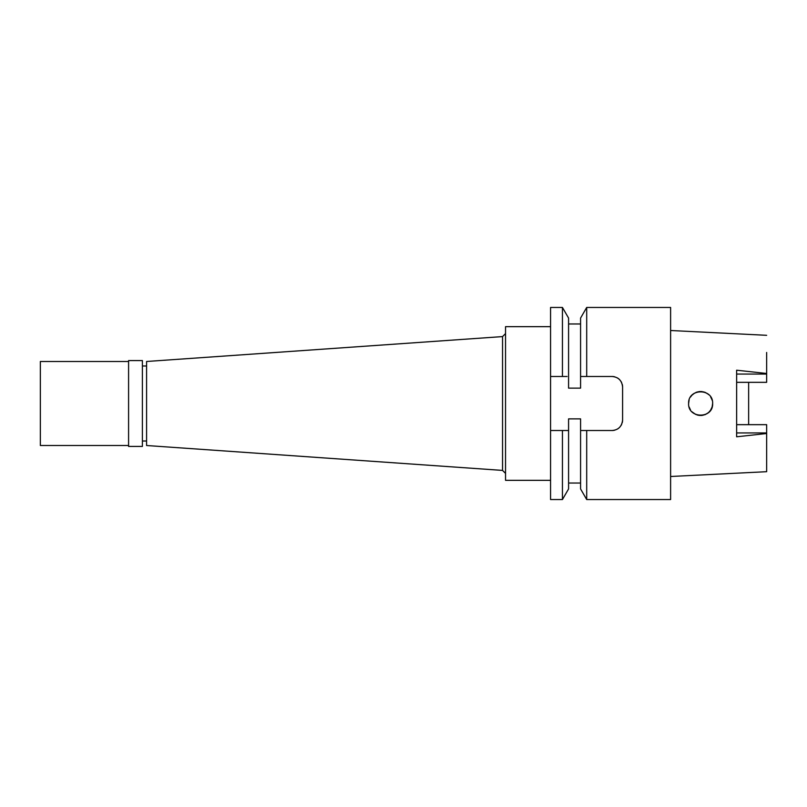 <?xml version="1.0" encoding="UTF-8"?>
<svg xmlns="http://www.w3.org/2000/svg" width="807" height="807" viewBox="0 0 807 807"><rect width="100%" height="100%" fill="white"/><g stroke="black" fill="none" stroke-linecap="round" stroke-linejoin="round"><path stroke-width="1.21" d="M670.607 476.493L766.65 471.692L766.65 433.52L736.64 436.789L736.64 370.211L766.65 373.48L766.65 352.477L766.65 382.336L736.64 382.336M736.64 424.664L766.65 424.664L766.65 433.52M748.644 424.664L748.644 382.336L748.644 424.664M766.65 373.48L766.65 352.477M766.65 335.308L670.607 330.507M688.613 403.5C687.826 418.883 713.388 419.065 712.631 403.5C713.338 387.996 687.927 388.006 688.613 403.5L689.067 400.232M690.489 397.064L691.7 395.47M693.849 393.594L694.474 393.191M695.785 392.515L696.915 392.081M699.719 391.526L702.352 391.617M710.715 396.994L711.058 397.569M712.631 403.5L712.137 406.889M710.594 410.188L708.778 412.316M705.066 414.647L701.344 415.484M695.785 414.485L691.992 411.842M690.489 409.936L689.138 406.99M698.035 415.222L701.222 415.494M705.106 414.637L708.163 412.841M710.574 410.218L712.107 406.98M712.198 400.333L710.977 397.417M708.859 394.764L707.023 393.342M705.641 392.595L703.472 391.839M699.558 391.546L696.643 392.172M693.869 393.574L691.791 395.369M689.138 400.01L688.936 400.766L689.138 400.01M712.208 406.647L711.058 409.431M708.859 412.236L706.629 413.89M705.661 414.395L702.514 415.353M699.548 415.454L696.915 414.919M693.838 413.406L691.781 411.62M692.003 395.148L694.555 393.14M697.914 391.809L701.344 391.516M705.066 392.343L708.112 394.119M710.594 396.812L712.117 400.02M586.881 376.486L612.089 376.486A10.501 10.501 0 0 1 614.752 376.829M146.592 365.985L142.395 365.985M146.592 441.015L142.395 441.015M146.592 361.486L146.592 445.514L502.539 470.41L502.539 336.59L146.592 361.486M505.545 333.594L502.539 336.59M505.545 473.406L502.539 470.41M550.566 326.664L505.545 326.664L505.545 480.336L550.566 480.336M567.079 376.486L550.566 376.486L562.439 376.486L562.439 307.457L550.566 307.457L550.566 499.543L562.439 499.543L562.439 430.514L568.572 430.514L568.572 418.873L580.576 418.873L580.576 488.931L580.576 430.514L584.359 430.514M550.566 430.514L562.439 430.514M566.575 430.514L564.012 430.514M568.572 376.486L568.572 318.069L568.572 388.127L580.576 388.127L580.576 376.486L612.089 376.486L586.699 376.486L586.699 307.457L670.607 307.457L670.607 499.543L586.699 499.543L586.699 430.514L580.576 430.514M617.305 377.878A10.501 10.501 0 0 1 619.473 379.522M621.178 381.731A10.501 10.501 0 0 1 621.612 382.568M622.227 384.253A10.501 10.501 0 0 1 622.59 386.997C621.915 380.571 618.414 377.071 612.089 376.486M614.752 430.171A10.501 10.501 0 0 1 612.089 430.514C618.384 429.98 621.884 426.479 622.59 420.003A10.501 10.501 0 0 1 622.217 422.797M621.662 424.321A10.501 10.501 0 0 1 621.148 425.319M619.443 427.508A10.501 10.501 0 0 1 617.284 429.132M562.439 499.543L568.572 488.931L568.572 430.514M586.699 430.514L612.089 430.514M622.59 386.997L622.59 420.003M586.699 307.457L580.576 318.069L580.576 376.486L580.576 323.97L568.572 323.97M142.395 446.422L142.395 360.578L128.585 360.578L128.585 446.422L142.395 446.422M128.585 361.486L40.35 361.486L40.35 445.514L128.585 445.514M736.64 374.055L766.65 374.055M766.65 432.945L736.64 432.945M580.576 483.03L568.572 483.03M580.576 488.931L586.699 499.543M568.572 318.069L562.439 307.457"/></g></svg>
